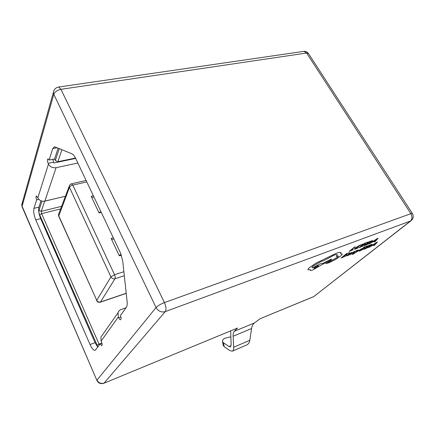 <?xml version="1.0" encoding="UTF-8"?>
<svg xmlns="http://www.w3.org/2000/svg" width="435" height="435" viewBox="0 0 435 435"><rect width="100%" height="100%" fill="white"/><g stroke="black" fill="none" stroke-linecap="round" stroke-linejoin="round"><path stroke-width="0.65" d="M312.754 297.04L259.972 318.773L254.513 322.922C252.958 324.14 251.979 326.011 251.582 328.534L249.804 340.311C249.462 342.584 248.461 344.112 246.792 344.901L232.274 351.192C233.323 350.67 233.796 349.354 233.693 347.244L233.133 336.26C233.029 333.911 233.432 332.248 234.34 331.28L237.581 328.017L103.84 383.278L230.528 330.921M126.014 307.746L121.327 309.405C119.696 310.014 118.592 311.128 118.026 312.749L118.315 316.963L118.744 317.898C119.375 319.192 119.978 319.817 120.566 319.774C121.332 319.214 121.283 317.811 120.413 315.565L126.324 307.317C127.118 306.142 127.379 304.212 127.112 301.526L122.697 260.875L120.326 252.572L75.554 158.193C74.412 155.839 73.238 154.392 72.02 153.849L54.533 146.747L52.727 148.591L49.122 160.069L48.013 158.824C47.203 159.379 47.236 160.879 48.1 163.315L48.464 164.104C50.112 166.909 52.646 168.106 56.077 167.687L77.854 163.038M97.788 347.146L95.047 342.639L40.672 218.658C38.835 214.031 38.247 210.192 38.911 207.136L40.966 200.818M38.807 199.371L36.611 199.888L33.957 208.343C33.321 211.405 33.925 215.254 35.757 219.903L90.029 344.52C91.877 348.527 93.59 350.474 95.178 350.354L100.11 343.9L101.741 345.705C102.345 345.216 102.269 343.971 101.502 341.964L101.116 341.094L100.898 337.147L102.562 334.781M52.863 159.297L53.538 162.184L48.1 163.315M75.663 158.416L53.902 162.967L53.538 162.184M58.116 148.117L54.598 158.944L55.327 160.52L59.242 148.58M61.9 149.678L57.866 161.722L75.483 158.041M57.866 161.722L55.327 160.52M52.95 160.205L53.271 159.215M43.995 201.285L65.419 196.261M121.392 255.187L119.32 255.818L111.083 238.396L113.301 237.76M101.224 212.307L99.017 212.884L91.16 196.277L93.362 195.734M113.872 238.973L111.654 239.609M121.186 254.622L119.059 255.263M93.944 196.963L91.741 197.506M101.012 211.856L98.805 212.432M54.598 158.944L49.122 160.069M101.937 343.215L100.11 343.9M48.464 164.104L37.801 197.892L36.426 195.908C35.779 196.402 35.844 197.729 36.611 199.888M37.801 197.892C39.313 200.524 41.668 201.612 44.865 201.144L65.44 196.218M230.719 336.848L225.45 338.087C223.209 339.044 222.225 340.219 222.502 341.6L223.47 342.747L224.215 346.717L223.15 345.069M230.637 330.877L231.137 344.737L230.371 346.88L229.066 346.559L223.47 342.747M224.215 346.717L229.805 350.577L232.274 351.192M266.405 316.12L266.78 316.038M410.993 220.757L313.591 296.719L410.444 221.04L165.224 311.645L104.134 383.077C101.018 384.002 98.653 382.996 97.032 380.07L156.067 307.545L53.809 94.313L22.087 206.228L96.951 380.549M353.242 249.652L350.594 250.652L355.237 246.824L349.131 251.446L353.242 249.652L350.637 250.614M355.248 246.841L354.373 247.151M349.142 251.463L354.384 247.167M355.939 248.929L358.706 247.471L355.52 248.586L356.374 247.613L362.997 243.97L358.445 245.949L355.433 247.983L354.384 249.201L355.939 248.929M358.706 247.471L355.52 248.586M362.997 243.97L358.435 245.933L355.422 247.966L354.373 249.184M363.241 245.873L360.588 246.879L362.36 245.438L365.297 244.073L362.969 244.948L364.677 243.567L367.803 242.11L364.438 243.372L359.147 247.678L363.241 245.873L360.631 246.841M365.291 244.057L363.013 244.91M367.809 242.126L364.438 243.372L359.147 247.678M363.861 245.895L368.864 243.692L371.811 241.735L372.751 240.571L369.185 241.61L363.861 245.895L369.179 241.594L372.773 240.593M369.402 241.795L365.297 245.095L370.924 242.077L371.729 241.131L369.402 241.795M365.34 245.063L368.679 243.562L371.746 241.148M375.128 241.632L378.102 238.26L377.221 238.592L369.435 243.785L372.409 242.05L375.046 241.055L374.23 241.974L375.128 241.632M373.273 241.474L375.4 240.669L376.96 238.978L373.273 241.474M375.013 241.066L374.23 241.974M378.102 238.26L369.435 243.785M373.339 241.425L375.389 240.653L376.862 239.043M345.189 256.253L342.497 257.281L344.188 255.894L347.13 254.524L344.77 255.421L346.396 254.089L349.528 252.626L346.119 253.92L341.067 258.058L345.189 256.253L342.541 257.243M347.13 254.524L344.814 255.383M349.539 252.637L346.119 253.92L341.067 258.058M351.17 252.621L348.598 254.013L350.572 253.072L351.056 252.974L350.626 253.436L345.977 256.084L349.142 254.992L352.089 252.425L348.598 254.013M347.918 254.823L347.048 255.514L347.521 255.421L350.137 253.828L347.918 254.823M352.084 252.414L351.159 252.604M348.788 254.905L348.315 255.285M351.045 252.963L345.972 256.068M347.065 255.53L350.077 253.855M352.002 253.714L354.34 252.583L354.672 252.202L353.785 252.061L356.7 250.587L354.182 251.577L352.535 252.789L353.448 252.952L350.365 254.47M354.666 252.202L354.09 252.202M354.101 252.218L353.611 252.251M356.7 250.587L354.193 251.593L352.54 252.806M353.601 252.768L351.997 253.697M361.817 248.602L356.586 251.892L358.32 249.935L357.418 250.277L355.574 252.528L352.758 254.328L361.817 248.602L356.618 251.849M358.32 249.935L357.407 250.261L355.564 252.512L352.29 254.486M362.991 249.451L360.408 250.44L362.137 249.054L364.992 247.722L362.725 248.581L364.383 247.254L367.428 245.829L364.155 247.069L359 251.202L362.991 249.451L360.457 250.402M364.992 247.722L362.774 248.548M367.434 245.84L364.155 247.069L359 251.202M363.595 249.467L368.467 247.308L371.332 245.416L372.246 244.301L368.777 245.335L363.595 249.467L368.766 245.318L372.268 244.329M368.989 245.503L364.992 248.689L370.468 245.753L371.256 244.845L368.989 245.503M365.036 248.651L368.287 247.189L371.278 244.878M374.568 245.269L377.455 242.039L376.596 242.366L369.027 247.39L371.92 245.704L374.486 244.726L373.698 245.606L374.568 245.269M372.757 245.144L374.829 244.356L376.346 242.735L372.757 245.144M374.453 244.742L373.698 245.606M377.455 242.039L369.016 247.374M372.822 245.101L374.818 244.339L376.248 242.801M340.61 256.046C341.779 255.057 342.301 254.377 342.171 254.018L340.6 253.915L340.871 252.485C340.197 252.164 338.593 252.469 336.07 253.398L316.093 263.126L309.671 267.481C308.431 268.558 307.866 269.308 307.969 269.749L310.459 269.754L310.237 270.298C310.367 270.646 311.253 270.516 312.885 269.907L321.612 264.817L331.078 260.021L331.459 259.021L322.368 263.61C322.194 263.322 321.345 263.458 319.828 264.023L312.808 267.77L311.906 267.607L312.961 266.198L321.579 261.261L323.716 260.706L333.906 255.242C336.037 254.464 337.196 254.306 337.375 254.769L336.244 256.449L338.517 256.036L337.598 257.21L325.967 263.675L329.485 262.512L335.439 259.526L340.61 256.046M313.869 268.341L314.875 268.172C316.963 267.259 318.197 266.448 318.589 265.763L317.577 265.905C315.522 266.818 314.282 267.628 313.863 268.335L314.886 268.188C316.952 267.242 318.186 266.432 318.578 265.747L318.572 265.741M342.144 253.969L340.616 253.888M338.501 256.003L337.587 257.194L325.962 263.659M337.348 254.714L336.244 256.449M319.828 264.023L312.798 267.753L311.917 267.645M331.459 259.021L322.368 263.61M310.432 269.76L310.247 270.331M341.029 252.637L340.866 252.469C340.186 252.148 338.588 252.452 336.059 253.382L316.082 263.11L309.66 267.465C308.426 268.536 307.855 269.292 307.964 269.733L308.002 269.814M38.911 207.136L33.957 208.343M44.642 201.242L41.254 211.356L38.981 210.317C38.72 211.53 38.954 213.063 39.688 214.917L97.897 346.994M38.981 210.317L41.994 201.139M60.606 208.92L41.608 213.661L41.254 211.356L61.591 206.326M39.688 214.917L41.608 213.661L99.044 344.107L101.328 343.248M58.872 213.476L58.469 214.537L58.665 215.613L96.744 300.324L110.936 276.916L69.464 187.338L58.725 216.179M71.405 183.826L72.819 185.125L86.799 181.89M69.654 185.12L69.247 186.207L69.464 187.338C69.997 186.349 71.117 185.609 72.819 185.125L114.519 274.713L123.872 271.723M124.307 275.714L114.976 278.732C113.214 279.112 111.866 278.509 110.936 276.916L114.519 274.713C115.237 276.442 115.389 277.78 114.976 278.732L100.518 301.999L126.215 293.261M86.108 180.443L71.568 183.787C70.296 184.125 69.518 184.929 69.247 186.207L58.469 214.537L58.622 215.939L96.744 300.324C97.603 301.825 98.859 302.379 100.518 301.999L100.224 302.222C98.598 302.602 97.407 302.059 96.657 300.585L96.728 300.748M40.672 218.658L35.757 219.903M57.159 147.721L52.727 148.591M95.047 342.639L90.029 344.52M410.874 213.683L306.621 53.032L60.938 89.327L164.441 302.586L410.874 213.683C412.494 216.673 412.347 219.126 410.444 221.04L411.249 220.556C413.435 218.457 413.815 216.103 412.396 213.487L410.874 213.683M267.22 315.783L312.896 296.936M254.513 322.922L234.34 331.28M118.315 316.963L101.116 341.094M120.941 317.104L118.744 317.898M56.077 167.687L44.865 201.144M229.066 346.559L231.105 345.689M249.804 340.311L233.693 347.244M251.582 328.534L233.133 336.26M23.37 201.704L21.766 204.678L22.234 207.174M53.962 90.409L53.353 92.497L53.809 94.313C54.881 91.78 57.257 90.116 60.938 89.327L58.768 87.011C55.702 87.582 53.896 89.409 53.353 92.497L21.766 204.678L22.049 206.739L96.874 380.364C98.381 383.257 100.702 384.225 103.84 383.278M58.29 87.087L303.973 51.341L306.621 53.032L308.426 53.51C307.349 51.977 305.865 51.248 303.973 51.341L303.309 51.433M156.067 307.545C158.291 311.253 161.341 312.624 165.224 311.645C166.431 309.628 166.17 306.61 164.441 302.586C160.58 304.103 157.791 305.751 156.067 307.545M59.981 148.884L61.27 149.417M99.446 344.824L99.044 344.107L96.94 345.352M100.311 302.194L126.226 293.38M118.026 312.749L100.898 337.147M223.242 345.553L222.502 341.6M412.396 213.487L308.426 53.51M312.972 296.974L313.591 296.719M101.132 343.519L101.763 342.639"/></g></svg>

